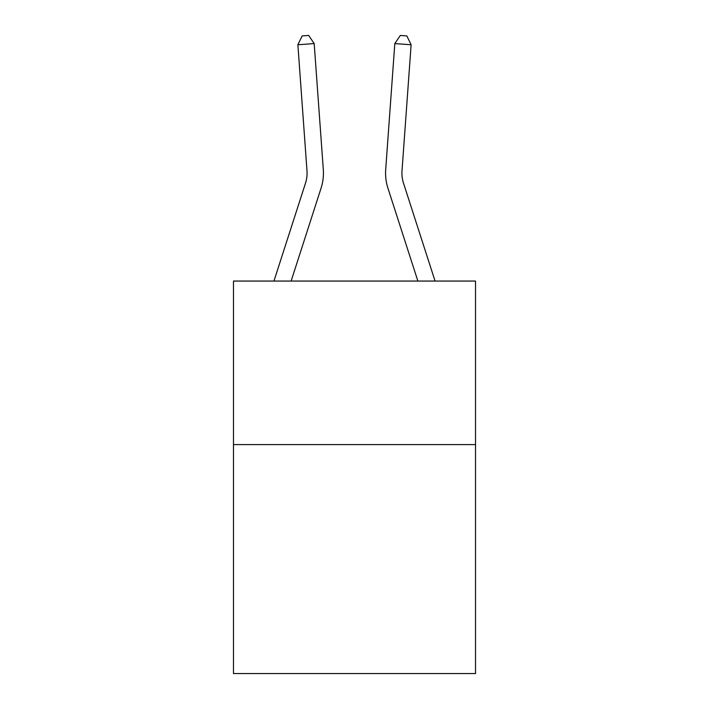 <?xml version="1.0" encoding="UTF-8"?>
<svg xmlns="http://www.w3.org/2000/svg" width="709" height="709" viewBox="0 0 709 709"><rect width="100%" height="100%" fill="white"/><g stroke="black" fill="none" stroke-linecap="round" stroke-linejoin="round"><path stroke-width="1.06" d="M475.517 444.596L475.517 673.55L233.483 673.55L233.483 281.056L475.517 281.056L475.517 444.596L233.483 444.596M273.94 281.056L305.499 183.161A32.711 32.711 -23 0 0 306.988 170.763L297.877 44.756L314.184 43.577L323.304 169.584A49.063 49.063 0 0 1 321.062 188.177L291.124 281.056M435.06 281.056L403.501 183.161A32.711 32.711 0 0 1 402.012 170.763L411.123 44.756L394.816 43.577L385.696 169.584A49.063 49.063 0 0 0 387.938 188.177L417.876 281.056M394.816 43.577L385.696 169.584L394.816 43.577L385.696 169.584L394.816 43.577L385.696 169.584L394.816 43.577L385.696 169.584L394.816 43.577L385.696 169.584L394.816 43.577L385.696 169.584L394.816 43.577L385.696 169.584L394.816 43.577L385.696 169.584L394.816 43.577L385.696 169.584L394.816 43.577L385.696 169.584L394.816 43.577L385.696 169.584L394.816 43.577L385.696 169.584L394.816 43.577L385.696 169.584L394.816 43.577L385.696 169.584L394.816 43.577L385.696 169.584L394.816 43.577L385.696 169.584L394.816 43.577L385.696 169.584L394.816 43.577L385.696 169.584L394.816 43.577L385.696 169.584L394.816 43.577L385.696 169.584L394.816 43.577L385.696 169.584L394.816 43.577L385.696 169.584L394.816 43.577L400.319 35.45L406.842 35.92L411.123 44.756M403.501 183.161A32.711 32.711 0 0 1 402.012 170.763A32.711 32.711 0 0 0 403.501 183.161A32.711 32.711 0 0 1 402.012 170.763A32.711 32.711 0 0 0 403.501 183.161A32.711 32.711 0 0 1 402.012 170.763A32.711 32.711 0 0 0 403.501 183.161A32.711 32.711 0 0 1 402.012 170.763A32.711 32.711 0 0 0 403.501 183.161A32.711 32.711 0 0 1 402.012 170.763A32.711 32.711 0 0 0 403.501 183.161A32.711 32.711 0 0 1 402.012 170.763A32.711 32.711 0 0 0 403.501 183.161A32.711 32.711 0 0 1 402.012 170.763A32.711 32.711 0 0 0 403.501 183.161A32.711 32.711 0 0 1 402.012 170.763A32.711 32.711 0 0 0 403.501 183.161A32.711 32.711 0 0 1 402.012 170.763A32.711 32.711 0 0 0 403.501 183.161A32.711 32.711 0 0 1 402.012 170.763A32.711 32.711 0 0 0 403.501 183.161A32.711 32.711 0 0 1 402.012 170.763A32.711 32.711 0 0 0 403.501 183.161A32.711 32.711 0 0 1 402.012 170.763A32.711 32.711 0 0 0 403.501 183.161A32.711 32.711 0 0 1 402.012 170.763A32.711 32.711 0 0 0 403.501 183.161A32.711 32.711 0 0 1 402.012 170.763A32.711 32.711 0 0 0 403.501 183.161A32.711 32.711 0 0 1 402.012 170.763A32.711 32.711 0 0 0 403.501 183.161A32.711 32.711 0 0 1 402.012 170.763A32.711 32.711 0 0 0 403.501 183.161A32.711 32.711 0 0 1 402.012 170.763A32.711 32.711 0 0 0 403.501 183.161A32.711 32.711 0 0 1 402.012 170.763A32.711 32.711 0 0 0 403.501 183.161A32.711 32.711 0 0 1 402.012 170.763A32.711 32.711 0 0 0 403.501 183.161A32.711 32.711 0 0 1 402.012 170.763A32.711 32.711 0 0 0 403.501 183.161A32.711 32.711 0 0 1 402.012 170.763A32.711 32.711 0 0 0 403.501 183.161A32.711 32.711 0 0 1 402.012 170.763M305.499 183.161A32.711 32.711 0 0 0 306.988 170.763A32.711 32.711 0 0 1 305.499 183.161A32.711 32.711 0 0 0 306.988 170.763A32.711 32.711 0 0 1 305.499 183.161A32.711 32.711 0 0 0 306.988 170.763A32.711 32.711 0 0 1 305.499 183.161A32.711 32.711 0 0 0 306.988 170.763A32.711 32.711 0 0 1 305.499 183.161A32.711 32.711 0 0 0 306.988 170.763A32.711 32.711 0 0 1 305.499 183.161A32.711 32.711 0 0 0 306.988 170.763A32.711 32.711 0 0 1 305.499 183.161A32.711 32.711 0 0 0 306.988 170.763A32.711 32.711 0 0 1 305.499 183.161A32.711 32.711 0 0 0 306.988 170.763M297.877 44.756L302.158 35.92L308.681 35.45L314.184 43.577"/></g></svg>
